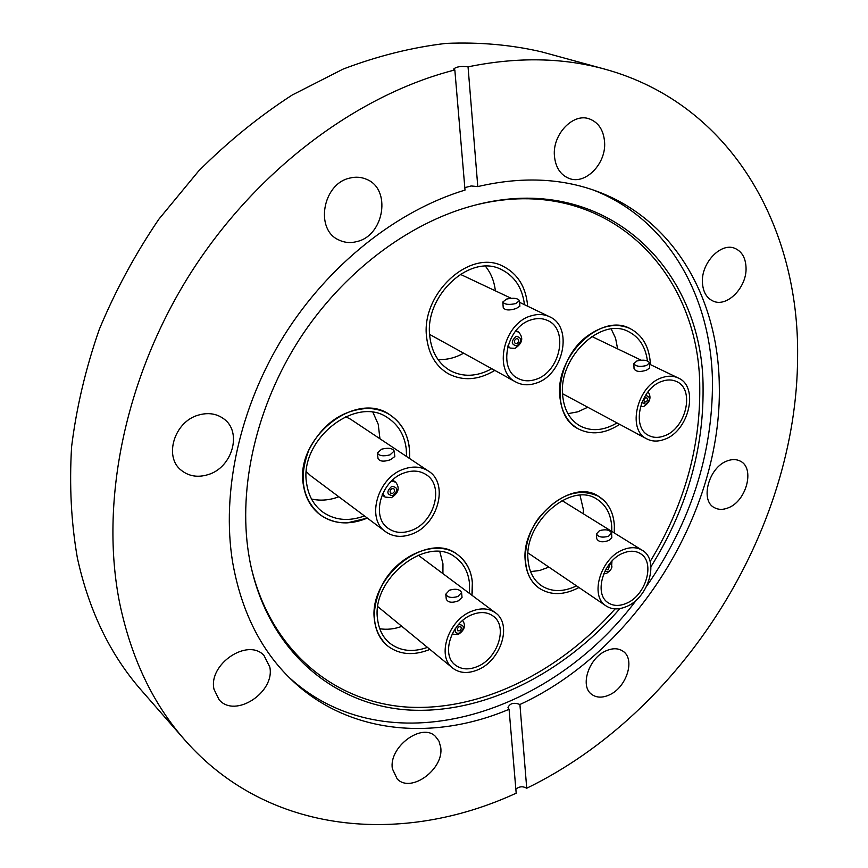 <?xml version="1.0" encoding="UTF-8"?>
<svg xmlns="http://www.w3.org/2000/svg" width="868" height="868" viewBox="0 0 868 868"><rect width="100%" height="100%" fill="white"/><g stroke="black" fill="none" stroke-linecap="round" stroke-linejoin="round"><path stroke-width="1.3" d="M619.709 424.365C604.985 433.859 591.173 435.356 578.262 428.857C549.78 415.36 555.802 356.998 589.036 334.896C603.401 325.142 616.964 322.972 629.734 328.386C642.656 335.026 649.557 347.102 650.425 364.636L650.414 364.126C649.416 346.853 642.515 334.939 629.734 328.386C600.851 312.664 555.618 355.609 559.773 395.689C561.108 411.324 567.271 422.38 578.262 428.857C591.173 435.356 604.985 433.859 619.709 424.365M536.077 585.694C521.234 572.207 521.885 541.74 538.073 518.89C557.809 494.684 578.012 487.176 598.66 496.366L604.649 501.129C612.005 509.125 615.206 519.726 614.251 532.941L614.381 525.834C613.524 512.326 608.284 502.507 598.66 496.366C571.231 477.02 520.388 521.256 525.281 561.227C526.388 573.303 531.032 582.309 539.202 588.222L536.077 585.694M380.694 588.005C395.417 555.162 436.647 538.008 457.718 554.76C469.49 563.994 474.232 577.502 471.932 595.264L472.366 582.244C471.14 570.319 466.257 561.162 457.718 554.76C428 529.686 366.98 577.415 374.618 621.076C376.007 631.383 380.151 639.521 387.063 645.499C372.643 631.437 370.517 612.276 380.694 588.005M367.37 408.427C375.811 408.535 383.363 410.694 390.014 414.904C404 424.636 410.51 439.154 409.544 458.488L409.381 448.051C407.624 433.436 401.168 422.39 390.014 414.904C355.988 389.667 294.545 438.351 303.377 484.962C305.286 497.472 310.668 507.248 319.532 514.29C302.14 498.503 298.603 477.053 308.91 449.95C322.484 423.866 341.97 410.021 367.37 408.427M367.359 518.098L347.287 522.861C336.73 523.187 327.475 520.323 319.532 514.29C333.431 524.239 349.381 525.509 367.359 518.098M527.603 305.644L527.635 306.209L527.603 305.644C525.867 286.809 517.654 273.67 502.952 266.216C517.654 273.67 525.867 286.809 527.603 305.644M494.717 370.462C478.376 380.238 462.839 381.302 448.127 373.652C435.844 366.274 428.684 354.231 426.655 337.522C420.492 293.948 469.859 248.476 502.952 266.216C469.859 248.476 420.492 293.948 426.655 337.522C428.684 354.231 435.844 366.274 448.127 373.652C462.839 381.302 478.376 380.238 494.717 370.462M619.958 608.566C563.354 673.839 483.194 714.635 407.949 709.948C333.117 704.957 267.669 650.262 250.038 561.889L248.617 553.806C238.049 486.915 256.396 406.202 299.547 339.138C342.925 272.216 408.546 222.837 473.223 205.618C604.595 169.868 703.829 268.255 703.08 388.918C703.492 451.078 686.121 510.341 650.957 566.728M476.76 204.718C604.833 173.34 700.205 270.154 699.76 388.191C700.259 448.593 683.713 506.391 650.132 561.563M615.13 608.88C559.274 672.038 481.078 711.359 407.526 707.105C334.386 702.505 270.002 650.49 250.765 565.469M593.365 190.049C668.696 219.42 711.348 297.051 712.487 382.126C712.552 454.561 690.657 522.503 646.801 585.954M702.407 282.122C702.885 291.67 706.465 297.995 713.149 301.098C726.983 307.684 746.86 287.482 746.046 267.876C745.677 257.926 741.923 251.405 734.805 248.313C721.015 242.237 701.333 262.678 702.407 282.122M727.265 460.897C708.722 467.125 699.695 500.858 714.527 507.726C718.476 509.841 722.968 509.907 727.992 507.932C746.48 501.422 755.312 467.733 740.078 461.027C736.303 459.15 732.039 459.107 727.265 460.897M606.504 650.642C588.949 657.477 579.39 686.382 591.867 694.487C596.555 697.774 602.229 697.98 608.88 695.116C626.436 687.988 635.745 659.127 622.899 651.163C618.374 648.157 612.906 647.984 606.504 650.642M392.379 768.766L397.197 778.932C410.814 793.678 444.242 769.07 440.705 747.283L439.002 741.174L435.454 736.411C421.848 722.284 388.506 747.055 392.379 768.766M213.995 689.268L219.137 699.782C235.119 718.65 275.254 692.295 269.807 667.025L263.981 655.459C247.933 637.589 208.136 664.118 213.995 689.268M198.305 415.132C174.284 421.685 163.596 456.861 181.303 470.315C188.953 476.348 197.915 477.78 208.222 474.59C232.483 467.494 242.53 431.711 223.618 418.723C216.371 413.515 207.929 412.322 198.305 415.132M349.771 178.092C322.625 183.691 314.748 229.694 338.77 239.937C344.509 242.736 350.618 243.268 357.095 241.521C384.35 235.369 391.609 188.768 366.35 179.231C361.131 177.007 355.598 176.627 349.771 178.092M554.413 155.763C555.487 167.253 560.337 174.793 568.941 178.374C585.303 185.209 606.276 163.802 604.595 142.2C603.629 130.146 598.508 122.355 589.22 118.84C572.967 112.775 552.428 134.453 554.413 155.763M464.814 187.64L471.183 185.969L477.791 186.587C521.201 176.464 560.88 178.027 596.826 191.275C674.349 219.658 718.335 298.635 719.29 385.338C722.209 512.728 635.712 651.163 519.921 704.501C513.943 702.245 509.961 703.243 507.997 707.507L509.071 709.297C433.165 741.467 347.873 734.241 291.073 679.362C260.791 650.208 241.315 611.18 232.635 562.28C221.188 492.069 239.514 407.211 283.945 335.786C328.603 264.501 396.85 210.707 465.02 190.081L454.832 69.961C356.498 95.046 254.975 171.05 189.452 275.026C124.189 379.164 99.701 503.722 119.708 603.336C131.263 658.237 152.92 703.742 184.667 739.851C268.483 835.548 403.175 845.421 516.189 793.178L509.071 709.297M636.635 599.734C549.509 716.838 385.62 767.019 288.447 676.79M519.921 704.501L526.724 788.231C682.845 712.357 797.019 530.489 797.605 356.856C799.374 227.611 731.778 104.019 604.822 69.147L541.513 51.841C511.219 44.8 479.375 41.979 445.989 43.4C412.029 47.382 377.743 55.943 343.153 69.071L292.212 95.013C259.065 116.431 227.861 141.777 198.609 171.039L158.811 219.268C135.137 254.161 115.292 290.878 99.278 329.428C85.672 368.509 76.438 407.635 71.588 446.814C69.266 485.505 71.198 522.59 77.393 558.081C89.035 610.942 110.399 655.058 141.473 690.429L184.667 739.851M604.822 69.147C562.789 57.538 517.198 56.767 468.047 66.847C461.038 65.957 456.232 66.706 453.639 69.082L454.832 69.961M526.724 788.231C522.872 786.061 519.248 786.375 515.852 789.164M477.791 186.587L468.047 66.847M578.956 587.517C564.005 595.361 550.757 595.6 539.202 588.222C550.757 595.6 564.005 595.361 578.956 587.517M429.931 649.416C413.233 656.067 398.944 654.765 387.063 645.499C398.944 654.765 413.233 656.067 429.931 649.416M535.827 383.233C528.601 385.62 521.961 385.229 515.918 382.05C492.72 371.396 503.505 323.167 531.151 315.844C537.78 313.804 543.889 314.097 549.477 316.711C573.759 326.824 563.484 375.291 535.827 383.233M519.465 300.74L519.867 306.252L516.145 308.531C509.353 310.679 505.046 310.375 503.234 307.63L502.8 302.021L506.511 299.091C513.346 297.615 517.664 298.136 519.465 300.654L515.776 303.572C508.919 305.048 504.601 304.538 502.8 302.021M429.649 334.419L515.918 382.05M508.659 378.144L513.715 380.846M531.422 319.771C537.325 317.948 542.76 318.209 547.73 320.552C569.18 329.536 560.044 372.437 535.567 379.446C529.198 381.54 523.35 381.193 518.012 378.405C497.418 369.009 506.945 326.292 531.422 319.771M491.646 368.781C476.944 376.777 463.078 377.363 450.069 370.56C438.459 363.627 431.711 352.289 429.812 336.524C424.061 295.554 470.489 252.881 501.574 269.633C514.757 276.284 522.384 287.97 524.467 304.69M485.462 266.281C490.93 273.019 494.228 281.156 495.346 290.693M515.342 331.402L518.5 331.977C523.74 337.782 522.59 343.251 515.039 348.361L510.243 348.079L507.943 345.855M516.872 345.985C511.024 344.585 510.785 341.341 516.156 336.274C521.994 337.685 522.232 340.929 516.872 345.985M516.33 338.704L517.719 338.78C519.238 340.473 518.901 342.068 516.699 343.565L515.31 343.478C513.791 341.786 514.127 340.191 516.33 338.704M463.371 353.319C455.038 357.952 446.564 360.003 437.971 359.482M511.122 298.266L460.235 274.266M664.183 439.447C657.825 441.758 652.042 441.584 646.844 438.904C626.425 429.855 637.329 385.034 662.11 377.634C668.024 375.616 673.405 375.736 678.266 378.003C699.456 386.705 688.899 431.548 664.183 439.447M649.503 362.976L649.676 367.956L646.638 370.115C640.074 372.253 635.886 371.797 634.052 368.748L633.846 363.659L636.895 360.958C643.47 359.482 647.669 360.122 649.492 362.878L646.465 365.569C639.868 367.045 635.658 366.415 633.846 363.659M636.743 433.631L642.504 436.582M662.23 381.236C667.481 379.424 672.277 379.544 676.595 381.562C695.311 389.298 685.948 428.998 664.063 435.964C658.454 438.004 653.354 437.841 648.776 435.497C630.656 427.501 640.291 387.812 662.23 381.236M617.007 422.922C603.77 430.723 591.455 431.732 580.03 425.938C569.647 419.852 563.842 409.446 562.605 394.701C558.732 357.03 601.242 316.722 628.378 331.554C639.184 336.99 645.532 346.777 647.43 360.925M611.235 329.005L615.575 338.227L617.625 348.882M648.07 391.772C651.629 397.273 650.197 402.166 643.774 406.452L640.41 406.636M645.412 395.472L645.466 395.45C650.599 396.633 650.707 399.606 645.814 404.379L641.875 402.34M645.553 397.685L647.246 398.141L647.517 399.974L646.4 401.765L644.501 402.112L643.763 399.866L645.553 397.685M587.745 407.233L577.914 411.801L567.922 413.689M626.023 606.743C618.428 609.835 611.81 609.575 606.157 605.972C589.166 596.142 600.721 557.701 623.354 549.65C630.526 546.873 636.808 547.068 642.179 550.247C659.821 559.817 648.624 598.236 626.023 606.743M611.593 533.158L611.821 537.759L608.75 540.482C602.479 542.695 598.453 542.066 596.696 538.605L596.435 533.896L599.506 530.641C605.81 529.035 609.835 529.827 611.582 533.039L608.533 536.283C602.218 537.9 598.182 537.097 596.435 533.896M623.506 552.981C629.886 550.496 635.463 550.681 640.237 553.513C655.807 561.997 645.89 596.023 625.871 603.531C619.166 606.255 613.329 606.027 608.327 602.848C593.256 594.157 603.466 560.12 623.506 552.981M576.536 585.878C563.18 592.236 551.397 592.128 541.187 585.553C533.473 579.987 529.1 571.513 528.059 560.12C523.491 522.558 571.274 481.024 597.043 499.263C606.038 505.024 610.942 514.236 611.756 526.876L611.777 531.411M580.008 495.259L583.339 509.364L583.394 513.823M610.475 570.254L606.493 573.444L603.661 573.922M609.944 563.365C613.003 565.795 612.482 568.616 608.37 571.838L604.92 571.133M608.251 565.578L609.455 565.708L608.273 569.777L606.862 569.723L606.255 568.67M611.973 561.064L611.419 568.8M548.891 567.108L539.69 570.493L530.565 571.611M477.4 669.977C467.711 673.861 459.465 673.221 452.662 668.067C436.246 656.273 448.485 619.622 471.899 611.18C481.078 607.676 488.923 608.218 495.411 612.786C512.608 624.266 500.858 661.025 477.4 669.977M461.581 592.627L462.047 597.444L458.304 600.862C452.033 603.141 448.018 602.566 446.271 599.148L445.772 594.211L449.494 590.175C455.819 588.45 459.845 589.231 461.57 592.519L457.881 596.522C451.544 598.258 447.508 597.488 445.772 594.211M472.214 614.609C480.373 611.484 487.339 611.962 493.1 616.041C508.29 626.219 497.852 658.758 477.085 666.667C468.536 670.085 461.255 669.521 455.244 664.986C440.673 654.57 451.479 622.106 472.214 614.609M427.468 647.387C412.604 652.627 399.92 651.13 389.417 642.906C382.886 637.275 378.969 629.593 377.667 619.86C370.527 578.826 427.881 534.015 455.798 557.647C463.762 563.658 468.329 572.229 469.49 583.383L469.393 593.365M439.826 551.69L442.951 563.809L442.919 573.618M462.633 620.501C466.094 625.578 464.575 630.266 458.087 634.562L452.087 634.107M458.239 624.83L458.846 624.537C464.554 625.144 464.825 627.976 459.682 633.032C456.275 633.824 454.778 632.403 455.201 628.747M459.064 626.663L461.016 627L461.255 628.942L459.812 630.743L457.729 630.776L457.273 628.627L459.064 626.663M401.851 626.36C394.224 629.116 386.857 629.897 379.75 628.725M411.356 534.254C401.548 537.726 392.944 536.869 385.544 531.683C365.645 518.684 377.83 477.02 404.206 468.948C413.352 465.899 421.414 466.604 428.391 471.042C449.396 483.563 437.83 525.552 411.356 534.254M394.191 451.034L394.81 456.525L390.557 459.682C383.949 461.928 379.772 461.548 378.025 458.554L377.374 453.042L381.594 449.19C388.256 447.541 392.455 448.159 394.191 451.034L390.014 454.865C383.33 456.525 379.121 455.917 377.374 453.042M306.404 471.704L310.516 475.642L385.544 531.683M404.629 472.756C412.756 470.044 419.928 470.662 426.123 474.633C444.666 485.744 434.391 522.905 410.955 530.587C402.307 533.636 394.712 532.876 388.18 528.33C370.517 516.851 381.258 479.939 404.629 472.756M364.473 515.939C348.415 521.798 334.245 520.312 321.952 511.48C313.565 504.84 308.476 495.617 306.686 483.812C298.44 439.989 356.205 394.3 388.17 418.105C398.575 425.125 404.607 435.476 406.267 449.136L406.549 456.492M372.98 412.441L378.22 424.246L379.956 438.785M391.457 481.122L395.656 482.152C400.05 487.881 398.618 493.067 391.349 497.689L385.099 497.071L382.723 493.458M392.868 495.693C386.607 494.684 386.249 491.548 391.804 486.275C398.054 487.306 398.412 490.442 392.868 495.693M392.065 488.63L393.877 488.814C395.146 490.485 394.723 491.993 392.607 493.349L390.795 493.165C389.526 491.494 389.949 489.975 392.065 488.63M338.835 496.789C329.482 500.283 320.379 501.02 311.525 499.024M428.391 471.042L350.607 419.222L345.518 416.673M510.243 348.079L507.693 346.744M518.5 331.977L515.928 330.686M549.477 316.711L519.585 302.335M646.844 438.904L562.551 393.736M678.266 378.003L649.546 364.202M641.105 360.155L591.792 336.469M606.157 605.972L528.048 552.97M642.179 550.247L561.987 500.565M452.662 668.067L377.873 606.689M495.411 612.786L418.148 555.129M385.099 497.071L382.094 494.923M395.656 482.152L392.618 480.037"/></g></svg>
